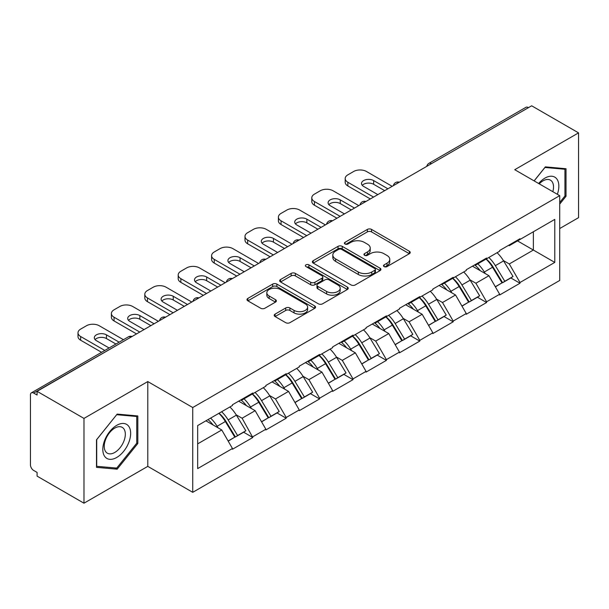 <?xml version="1.0" encoding="UTF-8"?>
<svg xmlns="http://www.w3.org/2000/svg" width="609" height="609" viewBox="0 0 609 609"><rect width="100%" height="100%" fill="white"/><g stroke="black" fill="none" stroke-linecap="round" stroke-linejoin="round"><path stroke-width="0.91" d="M384.096 266.59A2.078 1.203 0 0 0 387.042 266.59L409.37 253.694A2.969 1.713 0 0 0 410.238 252.484A2.969 1.713 0 0 0 409.37 251.266L371.543 229.426A2.969 1.713 0 0 0 367.341 229.426L345.014 242.321A2.078 1.203 0 0 0 344.397 243.166A2.078 1.203 0 0 0 345.014 244.019A2.078 1.203 0 0 0 347.952 244.019L350.845 242.352A9.508 5.489 0 0 1 364.289 242.352L367.448 244.171A9.508 5.489 0 0 1 370.226 248.053A9.508 5.489 0 0 1 367.448 251.936L364.555 253.603A2.078 1.203 0 0 0 363.946 254.455A2.078 1.203 0 0 0 364.555 255.3A2.078 1.203 0 0 0 367.493 255.3L370.386 253.633A9.508 5.489 0 0 1 383.837 253.633L386.989 255.453A9.508 5.489 0 0 1 389.775 259.335A9.508 5.489 0 0 1 386.989 263.217L384.096 264.885A2.078 1.203 0 0 0 383.487 265.737A2.078 1.203 0 0 0 384.096 266.59L384.096 264.885M275.078 314.122A2.969 1.713 0 0 0 274.21 315.333A2.969 1.713 0 0 0 275.078 316.543L285.697 322.671A2.969 1.713 0 0 0 289.899 322.671L314.693 308.352A2.969 1.713 0 0 0 315.569 307.142A2.969 1.713 0 0 0 314.693 305.931L276.867 284.091A2.969 1.713 0 0 0 272.665 284.091L247.863 298.402A2.969 1.713 0 0 0 246.995 299.62A2.969 1.713 0 0 0 247.863 300.831L260.682 308.238A2.969 1.713 0 0 0 264.892 308.238L275.504 302.11A2.969 1.713 0 0 0 276.372 300.892A2.969 1.713 0 0 0 275.504 299.681L269.148 296.012A7.947 4.59 0 0 1 266.818 292.762A7.947 4.59 0 0 1 271.721 288.521A7.947 4.59 0 0 1 280.391 289.519L305.292 303.899A7.947 4.59 0 0 1 307.621 307.142A7.947 4.59 0 0 1 302.711 311.382A7.947 4.59 0 0 1 294.048 310.384L289.899 307.994A2.969 1.713 0 0 0 285.697 307.994L275.078 314.122L275.078 316.543M147.781 381.569L83.973 418.406L37.088 391.336L531.665 105.799L578.55 132.869L514.75 169.705L559.709 195.664L192.741 407.528L147.781 381.569L147.781 466.372L192.741 492.323L192.741 407.528M351.05 284.936A2.969 1.713 0 0 0 355.253 284.936L380.054 270.624A2.969 1.713 0 0 0 380.922 269.406A2.969 1.713 0 0 0 380.054 268.196L342.228 246.356A2.969 1.713 0 0 0 338.025 246.356L313.224 260.675A2.969 1.713 0 0 0 312.356 261.885A2.969 1.713 0 0 0 313.224 263.096L351.05 284.936M306.807 267.039A2.078 1.203 0 0 1 308.915 267.328L308.915 264.854L347.374 287.06A2.969 1.713 0 0 1 348.241 288.278A2.969 1.713 0 0 1 347.374 289.488L322.58 303.807A2.969 1.713 0 0 1 318.37 303.807L280.543 281.967L280.543 279.539A2.969 1.713 0 0 0 279.676 280.749A2.969 1.713 0 0 0 280.543 281.967M280.543 279.539L291.155 273.411A2.969 1.713 0 0 1 295.357 273.411L310.704 282.272A2.969 1.713 0 0 0 314.906 282.272L321.948 278.206A2.969 1.713 0 0 0 322.816 276.988A2.969 1.713 0 0 0 321.948 275.778L305.977 266.559A2.078 1.203 0 0 1 305.368 265.707A2.078 1.203 0 0 1 306.647 264.595A2.078 1.203 0 0 1 308.915 264.854M192.741 492.323L559.709 280.46L559.709 195.664M219.004 413.252A20.287 11.716 -120 0 1 225.954 421.375L235.409 436.98L243.646 432.223L252.796 437.506L242.093 418.223L236.155 414.798M252.796 437.506L232.455 449.252L232.455 448.506L197.666 468.595L197.666 425.577L232.455 405.487L232.455 404.749L252.796 393.003L252.796 393.749L265.851 386.205L265.851 385.467L286.192 373.72L286.192 374.466L299.255 366.923L299.255 366.184L319.596 354.438L319.596 355.176L332.651 347.64L332.651 346.902L352.992 335.156L352.992 335.894L366.055 328.358L366.055 327.612L386.395 315.873L386.395 316.611L399.451 309.075L399.451 308.329L419.791 296.591L419.791 297.329L432.854 289.793L432.854 289.047L453.195 277.308L453.195 278.047L466.25 270.51L466.25 269.764L486.591 258.026L486.591 258.764L499.654 251.22L499.654 250.482L519.995 238.736L519.995 239.482L554.784 219.392L554.784 262.41L519.995 282.5L509.291 263.956L503.354 260.53M486.203 258.985A20.287 11.716 -120 0 1 493.153 267.107L502.608 282.721L510.844 277.963L519.995 283.238L519.995 282.5M519.995 283.238L499.654 294.984L499.654 294.238L486.591 301.782L475.888 283.238L469.958 279.813M452.807 278.267A20.287 11.716 -120 0 1 459.749 286.39L469.204 302.003L477.448 297.245L486.591 302.521L486.591 301.782M486.591 302.521L466.25 314.267L466.25 313.521L453.195 321.065L442.492 302.521L436.554 299.095M419.403 297.557A20.287 11.716 -120 0 1 426.353 305.672L435.808 321.286L444.045 316.528L453.195 321.803L453.195 321.065M453.195 321.803L432.854 333.549L432.854 332.811L419.791 340.347L409.088 321.803L403.158 318.385M386.007 316.84A20.287 11.716 -120 0 1 392.95 324.955L402.404 340.568L410.649 335.81L419.791 341.086L419.791 340.347M419.791 341.086L399.451 352.832L399.451 352.093L386.395 359.63L375.692 341.086L369.754 337.668M352.603 336.122A20.287 11.716 -120 0 1 359.554 344.237L369.008 359.85L377.245 355.093L386.395 360.376L386.395 359.63M386.395 360.376L366.055 372.114L366.055 371.376L352.992 378.912L342.288 360.376L336.358 356.95M319.207 355.405A20.287 11.716 -120 0 1 326.15 363.527L335.605 379.133L343.849 374.375L352.992 379.658L352.992 378.912M352.992 379.658L332.651 391.397L332.651 390.658L319.596 398.195L308.892 379.658L302.955 376.233M285.804 374.687A20.287 11.716 -120 0 1 292.754 382.81L302.209 398.415L310.445 393.658L319.596 398.941L319.596 398.195M319.596 398.941L299.255 410.679L299.255 409.941L286.192 417.477L275.489 398.941L269.559 395.515M252.408 393.97A20.287 11.716 -120 0 1 259.35 402.092L268.805 417.698L277.049 412.94L286.192 418.223L286.192 417.477M286.192 418.223L265.851 429.962L265.851 429.223L252.796 436.767M241.446 399.557L242.093 399.93L252.796 393.749M242.093 418.223L255.148 410.679L238.667 401.164M265.851 429.223L255.148 410.679M274.849 380.275L275.489 380.64L286.192 374.466M275.489 398.941L288.552 391.397L272.063 381.881M299.255 409.941L288.552 391.397M308.245 360.992L308.892 361.358L319.596 355.176M308.892 379.658L321.948 372.114L305.467 362.599M332.651 390.658L321.948 372.114M341.649 341.71L342.288 342.075L352.992 335.894M342.288 360.376L355.351 352.832L338.863 343.316M366.055 371.376L355.351 352.832M375.045 322.42L375.692 322.793L386.395 316.611M375.692 341.086L388.748 333.549L372.266 324.034M399.451 352.093L388.748 333.549M408.449 303.137L409.088 303.51L419.791 297.329M409.088 321.803L422.151 314.267L405.663 304.744M432.854 332.811L422.151 314.267M441.845 283.855L442.492 284.228L453.195 278.047M442.492 302.521L455.547 294.984L439.066 285.461M466.25 313.521L455.547 294.984M475.248 264.572L475.888 264.945L486.591 258.764M475.888 283.238L488.951 275.702L472.462 266.179M499.654 294.238L488.951 275.702M528.452 107.648L431.461 163.646M430.099 164.438A4.545 2.619 120 0 1 431.248 163.524A4.545 2.619 60 0 0 428.98 163.296L525.963 107.298A4.545 2.619 60 0 1 528.239 107.527M508.644 245.29L509.291 245.663L519.995 239.482M509.291 263.956L533.377 250.048L533.377 231.755L554.784 219.392M517.528 240.905L554.784 262.41M559.709 228.542L578.55 217.664L578.55 132.869M83.973 418.406L83.973 503.201L37.088 476.131L37.088 472.424L33.662 470.445A4.545 2.619 -120 0 1 30.45 464.888L30.45 394.921A4.545 2.619 -120 0 1 31.394 392.843A4.545 2.619 -120 0 1 33.662 393.064L37.088 395.043L37.088 391.336M83.973 503.201L147.781 466.372M197.666 443.87L221.752 429.962L205.903 420.819M232.455 448.506L221.752 429.962M492.681 267.473L493.739 268.082M459.277 286.755L460.343 287.364M425.881 306.038L426.939 306.647M392.478 325.32L393.543 325.929M359.082 344.603L360.14 345.219M325.678 363.885L326.744 364.502M292.282 383.168L293.34 383.784M258.878 402.45L259.944 403.067M225.482 421.733L226.54 422.349M559.709 204.129L566.027 196.273L566.027 168.723L545.367 166.874L534.108 180.881M137.824 415.947L117.164 414.097L96.504 439.797L96.504 467.347L117.164 469.196L137.824 443.489L137.824 415.947M384.934 266.879L386.989 265.691A9.508 5.489 0 0 0 389.775 261.809L389.775 259.335M370.226 248.053L370.226 250.527A9.508 5.489 0 0 1 367.448 254.41L365.385 255.597M409.332 253.717L371.543 231.9A2.969 1.713 0 0 0 367.341 231.9L345.843 244.316M380.016 270.647L342.228 248.83A2.969 1.713 0 0 0 338.025 248.83L313.262 263.118M374.801 270.259A2.078 1.203 0 0 0 375.41 269.406A2.078 1.203 0 0 0 374.801 268.561L341.596 249.386A2.078 1.203 0 0 0 338.65 249.386L335.605 251.144A9.508 5.489 0 0 0 332.818 255.026A9.508 5.489 0 0 0 335.605 258.916L358.305 272.017A9.508 5.489 0 0 0 371.749 272.017L374.801 270.259L374.801 272.733A2.078 1.203 0 0 0 375.41 271.88L375.41 269.406M332.818 255.026L332.818 257.5A9.508 5.489 0 0 0 335.605 261.383L335.605 258.916M374.801 272.733L371.749 274.492A9.508 5.489 0 0 1 358.305 274.492L335.605 261.383M280.582 281.99L291.155 275.885L291.155 273.411M322.816 276.988L322.816 279.462A2.969 1.713 0 0 1 321.948 280.673L314.906 284.738A2.969 1.713 0 0 1 310.704 284.738L295.357 275.885A2.969 1.713 0 0 0 291.155 275.885M308.915 267.328L347.336 289.511M326.622 291.46A7.947 4.59 0 0 0 335.285 292.457A7.947 4.59 0 0 0 340.195 288.217A7.947 4.59 0 0 0 337.866 284.966L329.088 279.904A2.969 1.713 0 0 0 324.886 279.904L317.845 283.969A2.969 1.713 0 0 0 316.977 285.179A2.969 1.713 0 0 0 317.845 286.397L326.622 291.46L326.622 293.934A7.947 4.59 0 0 0 335.285 294.923A7.947 4.59 0 0 0 340.195 290.683L340.195 288.217M316.977 285.179L316.977 287.654A2.969 1.713 0 0 0 317.845 288.864L317.845 286.397M326.622 293.934L317.845 288.864M307.621 307.142L307.621 309.616A7.947 4.59 0 0 1 302.711 313.856A7.947 4.59 0 0 1 294.048 312.859L289.899 310.461A2.969 1.713 0 0 0 285.697 310.461L275.123 316.566M266.818 292.762L266.818 295.236A7.947 4.59 0 0 0 269.148 298.479L269.148 296.012M275.458 302.133L269.148 298.479M314.655 308.375L276.867 286.565A2.969 1.713 0 0 0 272.665 286.565L247.909 300.854M564.954 195.649L566.027 196.273M136.751 442.872L137.824 443.489M114.979 467.933L117.164 469.196M392.173 186.331L366.481 171.494A9.082 5.245 0 0 0 353.639 171.494L347.853 174.836A9.082 5.245 0 0 0 345.196 178.544A9.082 5.245 0 0 0 347.853 182.251L347.853 185.958L370.333 198.937M347.853 185.958A9.082 5.245 180 0 1 345.196 182.251L345.196 178.544M362.271 185.342A7.118 4.111 180 0 1 373.652 184.291L384.682 190.655M347.853 182.251L373.545 197.08M377.831 194.614L363.588 186.392A7.118 4.111 180 0 1 361.51 183.484A7.118 4.111 180 0 1 365.902 179.693A7.118 4.111 180 0 1 373.652 180.584L387.895 188.798M497.073 252.712A24.832 14.334 60 0 1 503.582 260.896L495.338 265.653A24.832 14.334 -120 0 0 488.829 257.47M495.338 265.653L504.792 281.267L513.037 276.509L503.582 260.896M502.608 282.721L504.792 281.267M510.844 277.963L513.037 276.509M474.632 264.923A20.287 11.716 60 0 1 480.235 270.662M477.806 263.842A24.832 14.334 60 0 1 484.307 272.017L485.244 273.563M495.399 286.877L502.006 282.873L492.552 267.26A24.832 14.334 -120 0 0 486.051 259.076M502.006 282.873L495.323 286.732M358.777 205.614L333.085 190.777A9.082 5.245 0 0 0 320.235 190.777L314.457 194.119A9.082 5.245 0 0 0 311.793 197.826A9.082 5.245 0 0 0 314.457 201.533L314.457 205.241L336.937 218.22M314.457 205.241A9.082 5.245 180 0 1 311.793 201.533L311.793 197.826M328.875 204.624A7.118 4.111 180 0 1 340.256 203.573L351.279 209.938M314.457 201.533L340.149 216.362M344.428 213.896L330.192 205.675A7.118 4.111 180 0 1 328.106 202.767A7.118 4.111 180 0 1 332.499 198.976A7.118 4.111 180 0 1 340.256 199.866L354.491 208.08M463.677 271.995A24.832 14.334 60 0 1 470.178 280.178L461.934 284.936A24.832 14.334 -120 0 0 455.433 276.752M461.934 284.936L471.389 300.549L479.633 295.791L470.178 280.178M469.204 302.003L471.389 300.549M477.448 297.245L479.633 295.791M441.236 284.213A20.287 11.716 60 0 1 446.831 289.953M444.403 283.124A24.832 14.334 60 0 1 450.911 291.3L451.84 292.845M462.003 306.16L468.61 302.155L459.156 286.542A24.832 14.334 -120 0 0 452.647 278.359M468.61 302.155L461.919 306.015M325.373 224.896L299.681 210.059A9.082 5.245 0 0 0 286.839 210.059L281.053 213.401A9.082 5.245 0 0 0 278.397 217.108A9.082 5.245 0 0 0 281.053 220.816L281.053 224.523L303.533 237.502M281.053 224.523A9.082 5.245 180 0 1 278.397 220.816L278.397 217.108M295.472 223.906A7.118 4.111 180 0 1 306.852 222.856L317.883 229.22M281.053 220.816L306.746 235.645M311.032 233.178L296.789 224.957A7.118 4.111 180 0 1 294.71 222.049A7.118 4.111 180 0 1 299.103 218.258A7.118 4.111 180 0 1 306.852 219.149L321.095 227.37M430.274 291.277A24.832 14.334 60 0 1 436.782 299.461L428.538 304.218A24.832 14.334 -120 0 0 422.029 296.035M428.538 304.218L437.993 319.832L446.237 315.074L436.782 299.461M435.808 321.286L437.993 319.832M444.045 316.528L446.237 315.074M407.832 303.495A20.287 11.716 60 0 1 413.435 309.235M411.006 302.407A24.832 14.334 60 0 1 417.508 310.59L418.444 312.128M428.599 325.442L435.207 321.438L425.752 305.825A24.832 14.334 -120 0 0 419.251 297.649M435.207 321.438L428.523 325.297M291.977 244.179L266.285 229.342A9.082 5.245 0 0 0 253.435 229.342L247.657 232.684A9.082 5.245 0 0 0 244.993 236.391A9.082 5.245 0 0 0 247.657 240.098L247.657 243.806L270.137 256.785M247.657 243.806A9.082 5.245 180 0 1 244.993 240.098L244.993 236.391M262.076 243.189A7.118 4.111 180 0 1 273.456 242.138L284.479 248.502M247.657 240.098L273.35 254.935M277.628 252.461L263.392 244.239A7.118 4.111 180 0 1 261.307 241.331A7.118 4.111 180 0 1 265.699 237.54A7.118 4.111 180 0 1 273.456 238.431L287.692 246.653M396.878 310.56A24.832 14.334 60 0 1 403.379 318.743L395.134 323.501A24.832 14.334 -120 0 0 388.633 315.325M395.134 323.501L404.589 339.114L412.833 334.356L403.379 318.743M402.404 340.568L404.589 339.114M410.649 335.81L412.833 334.356M374.436 322.778A20.287 11.716 60 0 1 380.031 328.517M377.603 321.689A24.832 14.334 60 0 1 384.112 329.872L385.04 331.41M395.203 344.724L401.811 340.72L392.356 325.115A24.832 14.334 -120 0 0 385.847 316.931M401.811 340.72L395.119 344.587M258.574 263.461L232.882 248.632A9.082 5.245 0 0 0 220.039 248.632L214.254 251.966A9.082 5.245 0 0 0 211.597 255.673A9.082 5.245 0 0 0 214.254 259.381L214.254 263.088L236.734 276.067M214.254 263.088A9.082 5.245 180 0 1 211.597 259.381L211.597 255.673M228.672 262.471A7.118 4.111 180 0 1 240.053 261.421L251.083 267.785M214.254 259.381L239.946 274.217M244.232 271.743L229.989 263.522A7.118 4.111 180 0 1 227.911 260.622A7.118 4.111 180 0 1 232.303 256.823A7.118 4.111 180 0 1 240.053 257.714L254.296 265.935M363.474 329.85A24.832 14.334 60 0 1 369.983 338.025L361.738 342.791A24.832 14.334 -120 0 0 355.23 334.607M361.738 342.791L371.193 358.397L379.437 353.639L369.983 338.025M369.008 359.85L371.193 358.397M377.245 355.093L379.437 353.639M341.032 342.06A20.287 11.716 60 0 1 346.635 347.8M344.207 340.971A24.832 14.334 60 0 1 350.708 349.155L351.644 350.693M361.799 364.007L368.407 360.003L358.952 344.397A24.832 14.334 -120 0 0 352.451 336.214M368.407 360.003L361.723 363.87M225.178 282.743L199.486 267.914A9.082 5.245 0 0 0 186.636 267.914L180.858 271.249A9.082 5.245 0 0 0 178.193 274.956A9.082 5.245 0 0 0 180.858 278.663L180.858 282.37L203.337 295.35M180.858 282.37A9.082 5.245 180 0 1 178.193 278.663L178.193 274.956M195.276 281.754A7.118 4.111 180 0 1 206.657 280.703L217.679 287.067M180.858 278.663L206.55 293.5M210.828 291.026L196.593 282.804A7.118 4.111 180 0 1 194.507 279.904A7.118 4.111 180 0 1 198.899 276.105A7.118 4.111 180 0 1 206.657 276.996L220.892 285.218M330.078 349.132A24.832 14.334 60 0 1 336.579 357.308L328.335 362.073A24.832 14.334 -120 0 0 321.834 353.89M328.335 362.073L337.789 377.679L346.034 372.921L336.579 357.308M335.605 379.133L337.789 377.679M343.849 374.375L346.034 372.921M307.636 361.343A20.287 11.716 60 0 1 313.232 367.082M310.803 360.254A24.832 14.334 60 0 1 317.312 368.437L318.241 369.975M328.403 383.289L335.011 379.285L325.556 363.68A24.832 14.334 -120 0 0 319.047 355.496M335.011 379.285L328.32 383.152M557.342 194.294A19.678 11.365 120 0 0 556.991 179.183A19.678 11.365 120 0 0 538.63 183.492M552.835 191.69A14.898 8.602 120 0 0 552.112 181.703A14.898 8.602 120 0 0 550.437 180.15A14.898 8.602 120 0 0 539.239 183.842M544.895 167.46L564.954 169.272L564.954 195.969L559.709 202.493M563.63 168.51L564.954 169.272M534.154 180.903L544.933 167.483M104.679 456.392A19.678 11.365 120 0 0 123.688 451.299A19.678 11.365 120 0 0 128.788 426.407A19.678 11.365 120 0 0 109.772 431.499A19.678 11.365 120 0 0 104.679 456.392M105.654 451.627A14.898 8.602 120 0 0 107.329 453.18A14.898 8.602 120 0 0 121.199 446.222A14.898 8.602 120 0 0 123.909 428.919A14.898 8.602 120 0 0 122.234 427.366A14.898 8.602 120 0 0 108.364 434.324A14.898 8.602 120 0 0 105.654 451.627M116.73 414.706L136.751 416.495L136.751 443.185L116.73 468.093L96.717 466.304L96.717 439.607L116.692 414.683M135.426 415.726L136.751 416.495M191.774 302.026L166.082 287.197A9.082 5.245 0 0 0 153.24 287.197L147.454 290.531A9.082 5.245 0 0 0 144.797 294.238A9.082 5.245 0 0 0 147.454 297.946L147.454 301.661L169.934 314.632M147.454 301.661A9.082 5.245 180 0 1 144.797 297.946L144.797 294.238M161.872 301.036A7.118 4.111 180 0 1 173.253 299.986L184.283 306.357M147.454 297.946L173.146 312.782M177.432 310.308L163.189 302.087A7.118 4.111 180 0 1 161.111 299.186A7.118 4.111 180 0 1 165.503 295.388A7.118 4.111 180 0 1 173.253 296.279L187.496 304.5M296.674 368.415A24.832 14.334 60 0 1 303.183 376.598L294.939 381.356A24.832 14.334 -120 0 0 288.43 373.172M294.939 381.356L304.393 396.961L312.638 392.204L303.183 376.598M302.209 398.415L304.393 396.961M310.445 393.658L312.638 392.204M274.233 380.625A20.287 11.716 60 0 1 279.836 386.365M277.407 379.536A24.832 14.334 60 0 1 283.908 387.72L284.845 389.258M295 402.579L301.607 398.575L292.153 382.962A24.832 14.334 -120 0 0 285.651 374.779M301.607 398.575L294.923 402.435M158.378 321.308L132.686 306.479A9.082 5.245 0 0 0 119.836 306.479L114.058 309.814A9.082 5.245 0 0 0 111.394 313.521A9.082 5.245 0 0 0 114.058 317.228L114.058 320.943L136.538 333.922M114.058 320.943A9.082 5.245 180 0 1 111.394 317.228L111.394 313.521M128.476 320.319A7.118 4.111 180 0 1 139.857 319.268L150.88 325.64M114.058 317.228L139.75 332.065M144.028 329.591L129.793 321.369A7.118 4.111 180 0 1 127.707 318.469A7.118 4.111 180 0 1 132.1 314.67A7.118 4.111 180 0 1 139.857 315.561L154.092 323.782M263.278 387.697A24.832 14.334 60 0 1 269.779 395.88L261.535 400.638A24.832 14.334 -120 0 0 255.034 392.455M261.535 400.638L270.99 416.251L279.234 411.486L269.779 395.88M268.805 417.698L270.99 416.251M277.049 412.94L279.234 411.486M240.837 399.907A20.287 11.716 60 0 1 246.432 405.647M244.003 398.819A24.832 14.334 60 0 1 250.512 407.002L251.441 408.54M261.604 421.862L268.211 417.858L258.756 402.244A24.832 14.334 -120 0 0 252.248 394.061M268.211 417.858L261.52 421.717M123.429 339.7L99.282 325.762A9.082 5.245 0 0 0 86.44 325.762L80.654 329.096A9.082 5.245 0 0 0 77.998 332.803A9.082 5.245 0 0 0 80.654 336.518L80.654 340.225L101.596 352.314M80.654 340.225A9.082 5.245 180 0 1 77.998 336.518L77.998 332.803M95.073 339.609A7.118 4.111 180 0 1 106.453 338.558L115.938 344.032M80.654 336.518L104.801 350.457M109.087 347.983L96.389 340.659A7.118 4.111 180 0 1 94.311 337.751A7.118 4.111 180 0 1 98.704 333.953A7.118 4.111 180 0 1 106.453 334.843L119.151 342.174M229.875 406.979A24.832 14.334 60 0 1 236.383 415.163L228.139 419.921A24.832 14.334 -120 0 0 221.63 411.737M228.139 419.921L237.594 435.534L245.838 430.769L236.383 415.163M235.409 436.98L237.594 435.534M243.646 432.223L245.838 430.769M207.981 419.616A20.287 11.716 60 0 1 213.036 424.93M210.607 418.101A24.832 14.334 60 0 1 217.108 426.285L218.045 427.822M228.2 441.144L234.808 437.14L225.353 421.527A24.832 14.334 -120 0 0 218.852 413.344M234.808 437.14L228.124 441M130.866 337.196L33.662 393.064M131.803 336.655A4.545 2.619 -60 0 0 130.646 337.074A4.545 2.619 -120 0 0 128.377 336.846L31.394 392.843M396.695 183.72A4.545 2.619 120 0 1 397.844 182.807A4.545 2.619 -60 0 1 399.002 182.388M363.299 203.003A4.545 2.619 120 0 1 364.448 202.089A4.545 2.619 -60 0 1 365.598 201.67M329.895 222.285A4.545 2.619 120 0 1 331.045 221.371A4.545 2.619 -60 0 1 332.202 220.953M296.499 241.567A4.545 2.619 120 0 1 297.649 240.654A4.545 2.619 -60 0 1 298.798 240.235M263.096 260.85A4.545 2.619 120 0 1 264.245 259.936A4.545 2.619 -60 0 1 265.402 259.518M229.7 280.132A4.545 2.619 120 0 1 230.849 279.219A4.545 2.619 -60 0 1 231.999 278.8M196.296 299.415A4.545 2.619 120 0 1 197.445 298.501A4.545 2.619 -60 0 1 198.603 298.083M162.9 318.697A4.545 2.619 120 0 1 164.049 317.784A4.545 2.619 -60 0 1 165.199 317.373M386.989 265.691L386.989 263.217M364.555 255.3L364.555 253.603M367.448 254.41L367.448 251.936M345.014 244.019L345.014 242.321M367.341 231.9L367.341 229.426M371.543 231.9L371.543 229.426M409.37 253.694L409.37 251.266M313.224 263.096L313.224 260.675M338.025 248.83L338.025 246.356M342.228 248.83L342.228 246.356M380.054 270.624L380.054 268.196M358.305 274.492L358.305 272.017M371.749 274.492L371.749 272.017M295.357 275.885L295.357 273.411M310.704 284.738L310.704 282.272M314.906 284.738L314.906 282.272M321.948 280.673L321.948 278.206M347.374 289.488L347.374 287.06M285.697 310.461L285.697 307.994M289.899 310.461L289.899 307.994M294.048 312.859L294.048 310.384M275.504 302.11L275.504 299.681M247.863 300.831L247.863 298.402M272.665 286.565L272.665 284.091M276.867 286.565L276.867 284.091M314.693 308.352L314.693 305.931M492.552 267.26L484.307 272.017M373.652 184.291L373.652 180.584M459.156 286.542L450.911 291.3M340.256 203.573L340.256 199.866M425.752 305.825L417.508 310.59M306.852 222.856L306.852 219.149M392.356 325.115L384.112 329.872M273.456 242.138L273.456 238.431M358.952 344.397L350.708 349.155M240.053 261.421L240.053 257.714M325.556 363.68L317.312 368.437M206.657 280.703L206.657 276.996M292.153 382.962L283.908 387.72M173.253 299.986L173.253 296.279M258.756 402.244L250.512 407.002M139.857 319.268L139.857 315.561M225.353 421.527L217.108 426.285M106.453 338.558L106.453 334.843M428.98 163.296A4.545 4.545 0 0 0 426.795 166.341M399.306 182.213A4.545 4.545 0 0 0 393.391 185.623M365.902 201.495A4.545 4.545 0 0 0 359.995 204.906M332.506 220.778A4.545 4.545 0 0 0 326.591 224.188M299.103 240.06A4.545 4.545 0 0 0 293.195 243.471M265.707 259.343A4.545 4.545 0 0 0 259.792 262.753M232.303 278.625A4.545 4.545 0 0 0 226.396 282.043M198.907 297.908A4.545 4.545 0 0 0 192.992 301.326M165.503 317.198A4.545 4.545 0 0 0 159.596 320.608M132.107 336.48A4.545 4.545 0 0 0 128.377 336.846"/></g></svg>

